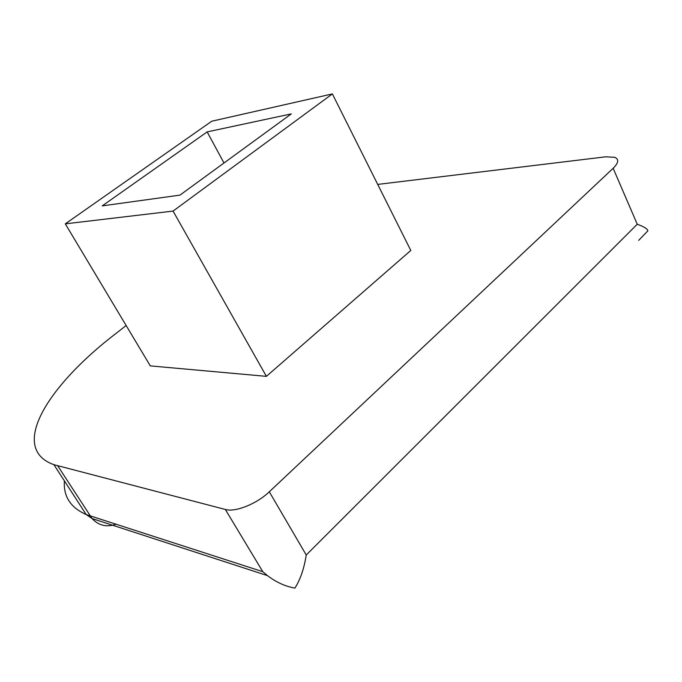 <?xml version="1.0" encoding="UTF-8"?>
<svg xmlns="http://www.w3.org/2000/svg" width="682" height="682" viewBox="0 0 682 682"><rect width="100%" height="100%" fill="white"/><g stroke="black" fill="none" stroke-linecap="round" stroke-linejoin="round"><path stroke-width="1.02" d="M126.153 325.536L115.735 333.643C48.26 385.219 8.056 448.338 53.912 464.689L225.333 509.463L262.792 571.695L267.489 575.642C276.236 582.283 285.374 586.426 294.914 588.089C300.327 579.606 304.112 568.575 306.244 555.003L269.296 491.79C256.73 503.921 235.307 512.463 225.333 509.463M377.709 184.413L605.616 156.826L614.729 157.303C619.137 159.204 618.617 162.862 613.152 168.292L269.296 491.79M332.373 93.911L410.794 250.456L266.398 376.353L150.296 365.884L65.302 223.849L173.066 211.079L332.373 93.911L211.752 121.217L65.302 223.849M638.702 240.354L647.9 230.797C647.508 228.862 643.961 226.671 637.252 224.242L306.244 555.003M102.215 205.887L179.937 195.129L291.299 113.894L207.149 131.907L102.215 205.887M223.994 162.989L207.149 131.907M266.398 376.353L173.066 211.079M262.792 571.695L86.196 514.56C70.57 507.63 63.298 496.411 64.398 480.887M57.74 465.84L92.061 518.542C98.685 525.558 106.605 527.467 115.829 524.279M613.152 168.292L637.252 224.242M53.912 464.689L86.196 514.56L92.061 518.542L267.489 575.642"/></g></svg>
